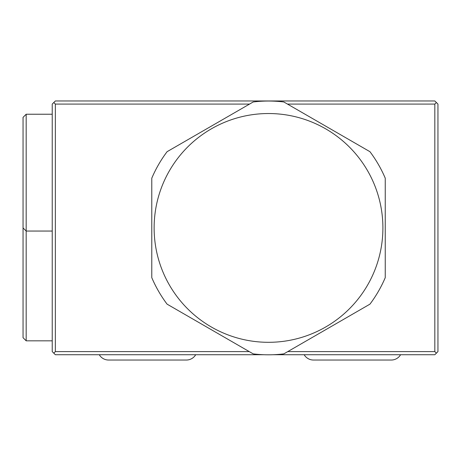<?xml version="1.0" encoding="UTF-8"?>
<svg xmlns="http://www.w3.org/2000/svg" width="461" height="461" viewBox="0 0 461 461"><rect width="100%" height="100%" fill="white"/><g stroke="black" fill="none" stroke-linecap="round" stroke-linejoin="round"><path stroke-width="0.69" d="M249.274 351.605L55.355 351.605L55.355 104.088L53.793 102.526L55.355 100.965L434.827 100.965L436.388 102.526L434.827 104.088L287.485 104.088M434.827 104.088L434.827 351.605L436.388 353.166L434.827 354.728L272.964 354.728M264.061 354.728L55.355 354.728L53.793 353.166L55.355 351.605M53.793 102.526L52.231 104.088L52.231 351.605L53.793 353.166M52.231 340.829L26.173 340.829L26.173 114.236L23.05 117.359L23.05 337.706L26.173 340.829M52.231 114.236L26.173 114.236M52.231 231.047L26.173 231.047L23.05 227.924M55.355 104.088L249.545 104.088M434.827 351.605L287.756 351.605M436.388 353.166L437.95 351.605L437.95 104.088L436.388 102.526M151.784 277.649A126.884 126.884 0 0 0 167.084 304.151L253.216 353.881L167.084 304.151A126.884 126.884 0 0 1 151.784 277.649L151.784 178.194A126.884 126.884 0 0 1 167.084 151.692L253.216 101.967L167.084 151.692M385.246 277.649A126.884 126.884 0 0 1 369.947 304.151L283.815 353.881L369.947 304.151A126.884 126.884 0 0 0 385.246 277.649L385.246 178.194A126.884 126.884 0 0 0 369.947 151.692L283.815 101.967A126.884 126.884 0 0 0 253.216 101.967M283.815 353.881A126.884 126.884 0 0 1 253.216 353.881A126.884 126.884 0 0 0 283.815 353.881M290.557 105.857L369.947 151.692M195.7 354.728A10.851 10.851 0 0 1 186.371 360.035L108.606 360.035A10.851 10.851 0 0 1 99.271 354.728M400.586 354.728A10.851 10.851 0 0 1 391.256 360.035L313.492 360.035A10.851 10.851 0 0 1 304.156 354.728M382.901 227.924A114.391 114.391 0 0 1 268.515 342.31A114.391 114.391 0 0 1 154.124 227.924A114.391 114.391 0 0 1 268.515 113.533A114.391 114.391 0 0 1 382.901 227.924"/></g></svg>
